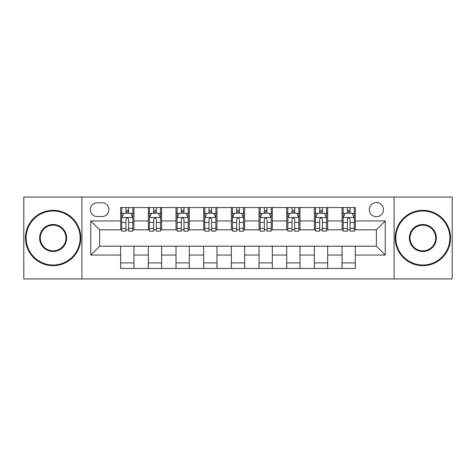 <?xml version="1.0" encoding="UTF-8"?>
<svg xmlns="http://www.w3.org/2000/svg" width="476" height="476" viewBox="0 0 476 476"><rect width="100%" height="100%" fill="white"/><g stroke="black" fill="none" stroke-linecap="round" stroke-linejoin="round"><path stroke-width="0.71" d="M376.373 202.58A7.086 7.086 0 0 0 369.287 209.66A7.086 7.086 0 0 0 376.373 216.747A7.086 7.086 0 0 0 383.46 209.66A7.086 7.086 0 0 0 376.373 202.58M394.086 278.96L452.2 278.96L452.2 197.04L394.086 197.04L394.086 278.96L81.914 278.96L81.914 197.04L23.8 197.04L23.8 278.96L81.914 278.96M97.193 216.526L102.06 216.526A6.86 6.86 0 0 0 108.927 209.66A6.86 6.86 0 0 0 102.06 202.8L97.193 202.8A6.86 6.86 0 0 0 90.327 209.66A6.86 6.86 0 0 0 97.193 216.526M394.086 197.04L81.914 197.04M120.66 255.047L90.773 255.047L90.773 220.953L120.66 220.953L120.66 229.807L99.627 229.807L99.627 246.193L120.66 246.193L120.66 268.44L355.34 268.44L355.34 246.193L376.373 246.193L376.373 229.807L355.34 229.807L355.34 220.953L385.227 220.953L385.227 255.047L355.34 255.047M355.34 220.953L355.34 207.56L120.66 207.56L120.66 220.953M342.054 207.56L342.054 229.807L343.16 229.807M347.367 229.807L350.027 229.807M354.233 229.807L355.34 229.807M342.054 229.807L326.56 229.807M314.38 207.56L314.38 229.807L315.487 229.807M319.693 229.807L322.353 229.807M314.38 229.807L298.886 229.807M286.707 207.56L286.707 229.807L287.813 229.807M292.02 229.807L294.68 229.807M286.707 229.807L271.207 229.807M259.033 207.56L259.033 229.807L260.14 229.807M264.347 229.807L267 229.807M259.033 229.807L243.534 229.807M231.36 207.56L231.36 229.807L232.466 229.807M236.673 229.807L239.327 229.807M231.36 229.807L215.86 229.807M203.686 207.56L203.686 229.807L204.793 229.807M209 229.807L211.653 229.807M203.686 229.807L188.187 229.807M176.007 207.56L176.007 229.807L177.114 229.807M181.32 229.807L183.98 229.807M176.007 229.807L160.513 229.807M148.333 207.56L148.333 229.807L149.44 229.807M153.647 229.807L156.306 229.807M148.333 229.807L132.84 229.807M120.66 229.807L121.767 229.807M125.973 229.807L128.633 229.807M120.66 246.193L133.946 246.193L133.946 268.44M355.34 246.193L133.946 246.193M133.946 207.56L133.946 229.807M120.66 213.093L121.767 213.093M125.973 213.093L128.633 213.093M132.84 213.093L133.946 213.093M120.66 262.907L133.946 262.907M148.333 246.193L148.333 268.44M161.62 207.56L161.62 229.807M148.333 213.093L149.44 213.093M153.647 213.093L156.306 213.093M160.513 213.093L161.62 213.093M161.62 246.193L161.62 268.44M148.333 262.907L161.62 262.907M176.007 246.193L176.007 268.44M189.293 246.193L189.293 268.44M176.007 262.907L189.293 262.907M189.293 207.56L189.293 229.807M176.007 213.093L177.114 213.093M181.32 213.093L183.98 213.093M188.187 213.093L189.293 213.093M203.686 246.193L203.686 268.44M216.967 246.193L216.967 268.44M203.686 262.907L216.967 262.907M216.967 207.56L216.967 229.807M203.686 213.093L204.793 213.093M209 213.093L211.653 213.093M215.86 213.093L216.967 213.093M231.36 246.193L231.36 268.44M244.64 246.193L244.64 268.44M231.36 262.907L244.64 262.907M244.64 207.56L244.64 229.807M231.36 213.093L232.466 213.093M236.673 213.093L239.327 213.093M243.534 213.093L244.64 213.093M259.033 246.193L259.033 268.44M272.314 246.193L272.314 268.44M259.033 262.907L272.314 262.907M272.314 207.56L272.314 229.807M259.033 213.093L260.14 213.093M264.347 213.093L267 213.093M271.207 213.093L272.314 213.093M286.707 246.193L286.707 268.44M299.993 246.193L299.993 268.44M286.707 262.907L299.993 262.907M299.993 207.56L299.993 229.807M286.707 213.093L287.813 213.093M292.02 213.093L294.68 213.093M298.886 213.093L299.993 213.093M314.38 246.193L314.38 268.44M327.666 246.193L327.666 268.44M314.38 262.907L327.666 262.907M327.666 207.56L327.666 229.807M314.38 213.093L315.487 213.093M319.693 213.093L322.353 213.093M326.56 213.093L327.666 213.093M342.054 246.193L342.054 268.44M342.054 262.907L355.34 262.907M342.054 213.093L343.16 213.093M347.367 213.093L350.027 213.093M354.233 213.093L355.34 213.093M99.627 229.807L90.773 220.953M99.627 246.193L90.773 255.047M385.227 220.953L376.373 229.807M385.227 255.047L376.373 246.193M128.633 210.434L125.973 210.434M132.84 228.361L128.633 228.361L128.633 231.14L132.84 231.14L132.84 217.633L130.62 213.206L123.98 213.206L121.767 217.633L121.767 231.14L125.973 231.14L125.973 228.361L121.767 228.361M121.767 217.633L121.767 207.56M132.84 217.633L132.84 207.56M125.973 213.206L125.973 207.56M128.633 207.56L128.633 213.206M128.633 228.361L128.633 219.293C127.746 217.586 126.86 217.586 125.973 219.293L125.973 228.361M156.306 210.434L153.647 210.434M160.513 228.361L156.306 228.361L156.306 231.14L160.513 231.14L160.513 217.633L158.3 213.206L151.654 213.206L149.44 217.633L149.44 231.14L153.647 231.14L153.647 228.361L149.44 228.361M149.44 217.633L149.44 207.56M160.513 217.633L160.513 207.56M153.647 213.206L153.647 207.56M156.306 207.56L156.306 213.206M156.306 228.361L156.306 219.293C155.42 217.586 154.533 217.586 153.647 219.293L153.647 228.361M183.98 210.434L181.32 210.434M188.187 228.361L183.98 228.361L183.98 231.14L188.187 231.14L188.187 217.633L185.973 213.206L179.333 213.206L177.114 217.633L177.114 231.14L181.32 231.14L181.32 228.361L177.114 228.361M177.114 217.633L177.114 207.56M188.187 217.633L188.187 207.56M181.32 213.206L181.32 207.56M183.98 207.56L183.98 213.206M183.98 228.361L183.98 219.293C183.093 217.586 182.207 217.586 181.32 219.293L181.32 228.361M211.653 210.434L209 210.434M215.86 228.361L211.653 228.361L211.653 231.14L215.86 231.14L215.86 217.633L213.647 213.206L207.006 213.206L204.793 217.633L204.793 231.14L209 231.14L209 228.361L204.793 228.361M204.793 217.633L204.793 207.56M215.86 217.633L215.86 207.56M209 213.206L209 207.56M211.653 207.56L211.653 213.206M211.653 228.361L211.653 219.293C210.767 217.586 209.886 217.586 209 219.293L209 228.361M239.327 210.434L236.673 210.434M243.534 228.361L239.327 228.361L239.327 231.14L243.534 231.14L243.534 217.633L241.32 213.206L234.68 213.206L232.466 217.633L232.466 231.14L236.673 231.14L236.673 228.361L232.466 228.361M232.466 217.633L232.466 207.56M243.534 217.633L243.534 207.56M236.673 213.206L236.673 207.56M239.327 207.56L239.327 213.206M239.327 228.361L239.327 219.293C238.446 217.586 237.56 217.586 236.673 219.293L236.673 228.361M53.133 210.987A27.013 27.013 0 0 0 26.126 238A27.013 27.013 0 0 0 53.133 265.013A27.013 27.013 0 0 0 80.146 238A27.013 27.013 0 0 0 53.133 210.987M53.133 265.673A27.673 27.673 0 0 1 25.46 238A27.673 27.673 0 0 1 53.133 210.327A27.673 27.673 0 0 1 80.807 238A27.673 27.673 0 0 1 53.133 265.673M53.133 224.493A13.506 13.506 0 0 1 66.64 238A13.506 13.506 0 0 1 53.133 251.506A13.506 13.506 0 0 1 39.627 238A13.506 13.506 0 0 1 53.133 224.493M53.133 250.84A12.84 12.84 0 0 0 65.974 238A12.84 12.84 0 0 0 53.133 225.16A12.84 12.84 0 0 0 40.293 238A12.84 12.84 0 0 0 53.133 250.84M422.867 210.987A27.013 27.013 0 0 0 395.853 238A27.013 27.013 0 0 0 422.867 265.013A27.013 27.013 0 0 0 449.874 238A27.013 27.013 0 0 0 422.867 210.987M422.867 265.673A27.673 27.673 0 0 1 395.193 238A27.673 27.673 0 0 1 422.867 210.327A27.673 27.673 0 0 1 450.54 238A27.673 27.673 0 0 1 422.867 265.673M422.867 224.493A13.506 13.506 0 0 1 436.373 238A13.506 13.506 0 0 1 422.867 251.506A13.506 13.506 0 0 1 409.36 238A13.506 13.506 0 0 1 422.867 224.493M422.867 250.84A12.84 12.84 0 0 0 435.707 238A12.84 12.84 0 0 0 422.867 225.16A12.84 12.84 0 0 0 410.026 238A12.84 12.84 0 0 0 422.867 250.84M267 210.434L264.347 210.434M271.207 228.361L267 228.361L267 231.14L271.207 231.14L271.207 217.633L268.994 213.206L262.353 213.206L260.14 217.633L260.14 231.14L264.347 231.14L264.347 228.361L260.14 228.361M260.14 217.633L260.14 207.56M271.207 217.633L271.207 207.56M264.347 213.206L264.347 207.56M267 207.56L267 213.206M267 228.361L267 219.293C266.12 217.586 265.233 217.586 264.347 219.293L264.347 228.361M294.68 210.434L292.02 210.434M298.886 228.361L294.68 228.361L294.68 231.14L298.886 231.14L298.886 217.633L296.667 213.206L290.027 213.206L287.813 217.633L287.813 231.14L292.02 231.14L292.02 228.361L287.813 228.361M287.813 217.633L287.813 207.56M298.886 217.633L298.886 207.56M292.02 213.206L292.02 207.56M294.68 207.56L294.68 213.206M294.68 228.361L294.68 219.293C293.793 217.586 292.907 217.586 292.02 219.293L292.02 228.361M322.353 210.434L319.693 210.434M326.56 228.361L322.353 228.361L322.353 231.14L326.56 231.14L326.56 217.633L324.346 213.206L317.7 213.206L315.487 217.633L315.487 231.14L319.693 231.14L319.693 228.361L315.487 228.361M315.487 217.633L315.487 207.56M326.56 217.633L326.56 207.56M319.693 213.206L319.693 207.56M322.353 207.56L322.353 213.206M322.353 228.361L322.353 219.293C321.467 217.586 320.58 217.586 319.693 219.293L319.693 228.361M350.027 210.434L347.367 210.434M354.233 228.361L350.027 228.361L350.027 231.14L354.233 231.14L354.233 217.633L352.02 213.206L345.38 213.206L343.16 217.633L343.16 231.14L347.367 231.14L347.367 228.361L343.16 228.361M343.16 217.633L343.16 207.56M354.233 217.633L354.233 207.56M347.367 213.206L347.367 207.56M350.027 207.56L350.027 213.206M350.027 228.361L350.027 219.293C349.14 217.586 348.253 217.586 347.367 219.293L347.367 228.361M148.333 255.047L133.946 255.047M148.333 220.953L133.946 220.953M176.007 220.953L161.62 220.953M176.007 255.047L161.62 255.047M203.686 220.953L189.293 220.953M203.686 255.047L189.293 255.047M231.36 220.953L216.967 220.953M231.36 255.047L216.967 255.047M259.033 220.953L244.64 220.953M259.033 255.047L244.64 255.047M286.707 220.953L272.314 220.953M286.707 255.047L272.314 255.047M314.38 220.953L299.993 220.953M314.38 255.047L299.993 255.047M342.054 220.953L327.666 220.953M342.054 255.047L327.666 255.047M132.78 217.52L121.82 217.52M121.767 213.468L123.849 213.468M130.757 213.468L132.84 213.468M125.973 222.429L121.767 222.429M132.84 222.429L128.633 222.429M128.633 211.844L125.973 211.844M160.454 217.52L149.5 217.52M149.44 213.468L151.523 213.468M158.431 213.468L160.513 213.468M153.647 222.429L149.44 222.429M160.513 222.429L156.306 222.429M156.306 211.844L153.647 211.844M188.133 217.52L177.173 217.52M177.114 213.468L179.196 213.468M186.104 213.468L188.187 213.468M181.32 222.429L177.114 222.429M188.187 222.429L183.98 222.429M183.98 211.844L181.32 211.844M215.806 217.52L204.847 217.52M204.793 213.468L206.87 213.468M213.778 213.468L215.86 213.468M209 222.429L204.793 222.429M215.86 222.429L211.653 222.429M211.653 211.844L209 211.844M243.48 217.52L232.52 217.52M232.466 213.468L234.549 213.468M241.451 213.468L243.534 213.468M236.673 222.429L232.466 222.429M243.534 222.429L239.327 222.429M239.327 211.844L236.673 211.844M271.153 217.52L260.193 217.52M260.14 213.468L262.222 213.468M269.13 213.468L271.207 213.468M264.347 222.429L260.14 222.429M271.207 222.429L267 222.429M267 211.844L264.347 211.844M298.827 217.52L287.867 217.52M287.813 213.468L289.896 213.468M296.804 213.468L298.886 213.468M292.02 222.429L287.813 222.429M298.886 222.429L294.68 222.429M294.68 211.844L292.02 211.844M326.5 217.52L315.546 217.52M315.487 213.468L317.569 213.468M324.477 213.468L326.56 213.468M319.693 222.429L315.487 222.429M326.56 222.429L322.353 222.429M322.353 211.844L319.693 211.844M354.18 217.52L343.22 217.52M343.16 213.468L345.243 213.468M352.151 213.468L354.233 213.468M347.367 222.429L343.16 222.429M354.233 222.429L350.027 222.429M350.027 211.844L347.367 211.844"/></g></svg>
